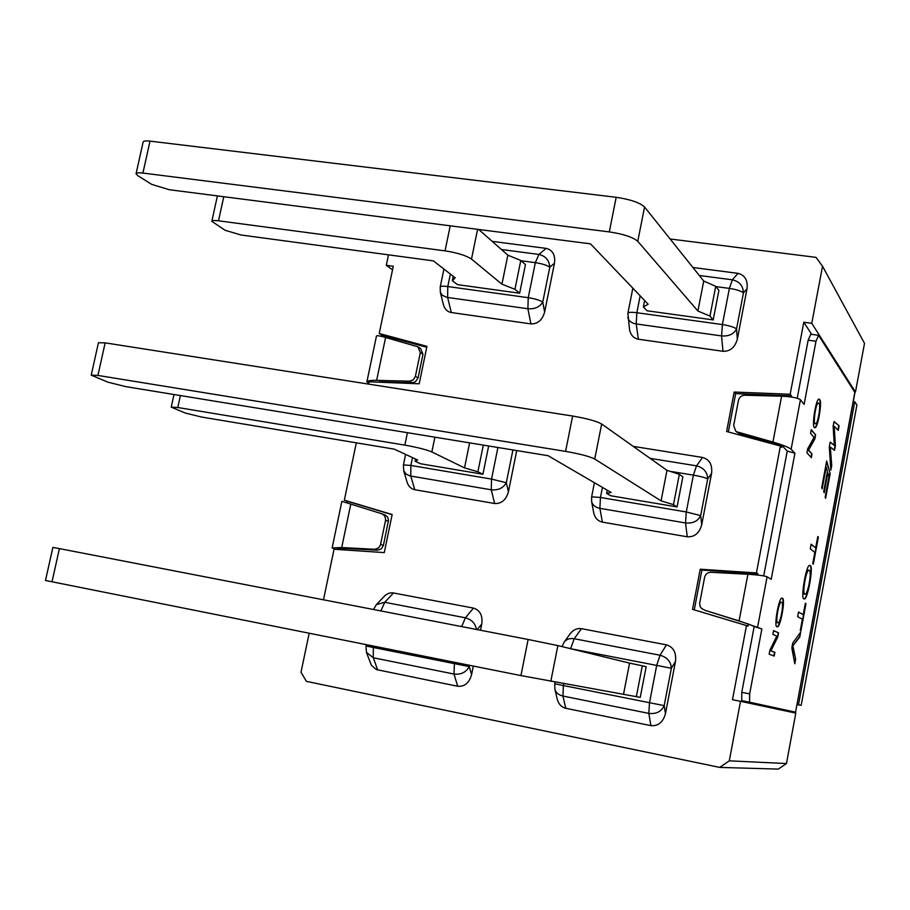<?xml version="1.0" encoding="UTF-8"?>
<svg xmlns="http://www.w3.org/2000/svg" width="910" height="910" viewBox="0 0 910 910"><rect width="100%" height="100%" fill="white"/><g stroke="black" fill="none" stroke-linecap="round" stroke-linejoin="round"><path stroke-width="1.36" d="M788.959 711.665L789.106 710.903L741.741 700.654L741.775 692.328L749.647 693.875L761.863 628.958L754.174 626.535L741.775 692.328M736.599 431.863L739.238 433.49L782.054 445.638L787.252 451.053L763.717 575.905M754.174 626.535L748.384 624.01L705.068 610.348L701.428 608.358L700.097 606.39L699.642 603.432L704.602 577.35C705.5 574.085 707.616 572.401 710.949 572.299L747.906 574.267C758.019 574.904 764.411 575.757 767.096 576.826L771.202 579.306L794.919 453.237L791.131 449.21C788.629 447.288 782.566 444.899 772.931 442.044L781.61 396.203C791.666 396.669 797.945 397.863 800.436 399.786L804.11 404.404L815.986 341.261L818.59 335.312L854.945 392.506L795.556 712.166L854.865 392.176M337.2 549.458L337.485 548.082L377.57 550.186L374.715 549.287L341.716 547.558L332.116 547.945L335.858 549.367M372.236 381.916L375.807 382.063M426.745 347.256L381.995 335.21L381.745 336.438M309.184 633.235L301.005 672.262L306.42 681.374L719.696 767.403L729.297 760.84L786.445 763.547L778.278 769.098L719.696 767.403M782.054 445.638L781.724 447.39L780.405 446.014L756.426 572.925L700.234 569.216L692.544 609.347L746.484 625.568L732.482 699.71L740.512 701.303L729.297 760.84M780.405 446.014L726.612 431.499L734.177 392.051L790.176 394.257L803.78 322.242L811.765 323.334L822.526 266.232L816.031 257.371L670.113 238.977M388.49 254.845L386.295 265.31L393.279 266.255L379.208 333.492L426.938 346.335L419.191 383.792L369.107 381.79L368.618 384.111M346.96 502.775L347.279 501.251L344.333 500.17L356.333 442.829M344.333 500.17L392.153 514.514L384.282 552.597L334.061 549.242L323.482 599.804M854.695 391.903L855.457 392.017L811.765 323.334M811.674 334.357L803.78 322.242M855.457 392.017L864.5 343.343L822.526 266.232M786.445 763.547L795.806 713.121L740.512 701.303M728.341 431.966L735.678 393.632L734.177 392.051M735.678 393.632L791.461 395.839L790.176 394.257M791.461 395.839L791.245 396.999M757.62 575.052L757.859 573.778L756.426 572.925M746.484 625.568L747.963 626.216L748.384 624.01M757.859 573.778L701.883 570.081L694.273 609.859M701.883 570.081L700.234 569.216M392.54 269.781L386.295 265.31M381.995 335.21L379.208 333.492M347.279 501.251L392.119 514.707M366.889 381.836L376.49 335.949C376.922 335.38 379.948 335.881 385.601 337.451L376.649 380.346C370.677 380.243 367.424 380.744 366.889 381.836L368.755 383.463M814.006 437.46L810.571 433.387L811.276 429.668L815.622 434.9L814.894 438.802L808.592 450.143L812.038 454.01L811.356 457.696L806.931 452.805L807.682 448.812L814.006 437.46M819.546 399.445C822.629 400.582 817.715 429.418 814.814 427.666C811.015 428.837 816.099 396.999 819.205 399.149L819.546 399.445M814.837 552.393L810.298 548.81L811.151 544.214L815.678 547.865L817.783 536.559L818.374 537.071L813.335 564.143L812.732 563.688L814.837 552.393M822.151 488.886L821.741 487.476L826.689 460.96L830.193 473.632L825.586 498.373L825.188 497.019L828.964 476.738L827.872 472.825L824.153 492.776L823.743 491.411L827.463 471.414L826.235 466.989L822.151 488.886M834.288 445.377L833.151 426.289L834.038 421.546L839.111 425.755L838.258 430.328L834.231 426.346L835.391 445.752L834.515 450.404L830.318 447.026L831.717 465.465L830.853 470.095L829.283 447.026L830.204 442.067L834.288 445.377L830.17 442.271M795.42 712.143L749.59 702.202L749.647 693.875M705.443 610.473L739.079 620.893L761.863 628.958M810.071 565.554C814.018 565.144 807.432 601.51 804.156 598.837C799.981 600.486 806.408 563.097 809.82 565.44L810.071 565.554M802.392 619.209L797.638 616.684L798.502 612.043L803.246 614.637L805.361 603.284L805.976 603.648L800.902 630.903L800.277 630.584L802.392 619.209M794.783 663.788L791.814 647.909L792.701 643.131L800.675 632.131L799.754 637.091L792.872 645.793L795.647 659.113L794.783 663.788M782.282 598.291C785.91 597.631 780.325 628.696 777.185 626.751C773.261 628.071 779.153 595.527 782.225 598.257L781.917 598.223C785.444 597.517 780.211 627.445 776.992 626.694M776.787 636.113L772.874 634.395L773.58 630.619L778.551 632.848L777.8 636.829L770.963 650.809L774.899 652.322L774.194 656.087L769.166 654.199L769.928 650.127L776.787 636.113M332.116 547.945L341.876 501.33L382.223 513.9L384.771 515.913L385.669 519.758L380.425 545.056L378.458 548.013L374.715 549.287M384.885 514.889L387.58 516.948L388.513 520.19L383.417 545.397L381.29 548.923L377.57 550.186M385.601 337.451L417.952 346.824L420.602 348.507L422.968 354.252L418.077 377.912L415.495 381.768L412.253 382.746L379.447 381.882M417.952 346.824L420.318 352.591L415.392 376.342L413.288 379.857L409.557 381.199L376.649 380.346M787.252 451.053L794.919 453.237M739.238 433.49L735.633 430.953L733.676 425.368L738.476 400.32C739.364 397.101 741.468 395.406 744.789 395.224L781.61 396.203M818.59 335.312L810.787 334.232L808.16 340.169L797.217 398.216M737.748 432.068L772.931 442.044M815.986 341.261L808.16 340.169M749.59 702.202L741.741 700.654M789.095 710.926L795.556 712.166M339.874 548.65L344.685 548.457M833.992 421.762L839.111 425.755M838.758 425.698L837.951 430.043M835.391 445.752L834.231 426.346M835.039 445.707L834.197 450.166M831.717 465.465L830.318 447.026M831.365 465.408L830.75 468.673M826.553 461.7L830.193 473.632M829.84 473.575L825.359 497.622M823.925 492.026L827.872 472.825M821.923 488.113L826.235 466.989M811.117 544.419L815.678 547.865M817.749 536.775L818.374 537.071M818.022 537.014L813.017 563.904M808.649 570.104L808.592 570.092C805.589 569.376 801.437 596.005 804.702 594.048M809.183 570.263L808.944 570.149C805.941 569.444 801.79 596.073 805.054 594.116C807.5 595.515 812.3 571.707 809.183 570.263M809.718 565.485C813.551 564.996 807.42 599.917 804.03 598.791M798.48 612.157L803.246 614.637M805.339 603.421L805.976 603.648M805.623 603.592L800.572 630.732M800.186 632.814L799.754 637.091M799.401 637.023L792.872 645.793M792.508 645.725L795.647 659.113M795.294 659.045L794.589 662.798M818.09 403.05C815.44 402.22 812.186 425.243 815.189 423.628M818.795 403.392L818.465 403.107C815.815 402.277 812.573 425.3 815.565 423.685C817.737 424.89 821.298 403.767 818.795 403.392M818.898 399.126L819.171 399.388C822.139 400.434 817.669 427.814 814.678 427.609M811.208 429.998L815.622 434.9M815.246 434.843L814.894 438.802M814.518 438.745L808.592 450.143M808.216 450.086L812.038 454.01M811.663 453.953L811.026 457.343M781.064 602.215C778.357 600.782 774.546 624.362 777.561 622.645L777.913 622.713C780.302 624.453 784.477 601.271 781.508 602.318M781.44 602.284C778.744 600.85 774.933 624.431 777.936 622.713M773.568 630.71L778.551 632.848M778.164 632.78L777.8 636.829M777.424 636.761L770.963 650.809M770.588 650.741L774.899 652.322M774.524 652.254L773.83 655.951M452.338 280.689L457.48 284.637L519.644 293.213L514.946 289.289L501.945 284.193L471.494 259.077C466.216 255.539 457.389 252.798 445.036 250.864L218.514 220.811C214.396 220.3 212.167 220.482 211.837 221.323L225.009 230.241L240.957 234.985L433.387 260.886L455.193 277.789L452.338 280.689L453.248 276.276M519.644 293.213L525.445 264.605L520.804 260.465L514.946 289.289M520.804 260.465L507.86 255.175L501.945 284.193M507.86 255.175L478.717 229.479M415.096 461.233L420.591 463.759L482.914 474.258L477.887 471.778L464.51 467.876L431.852 451.951C426.267 449.608 417.258 447.333 404.848 445.126L177.78 407.509L171.239 407.123L185.208 413.015L201.463 417.019L394.349 449.165L417.633 460.016L415.096 461.233L415.551 459.038M483.301 445.104L477.887 471.778M469.605 442.863L464.51 467.876M488.647 445.98L482.914 474.258M516.732 450.575L508.428 491.764L506.313 482.755L512.933 449.95M414.801 489.716L410.785 476.078L410.865 465.454L403.426 464.919L403.687 470.709L407.134 482.289C408.533 486.463 411.081 488.932 414.801 489.716L494.63 503.514C501.49 503.844 506.085 499.92 508.428 491.764M606.652 493.425L610.735 495.768L677.051 506.938L673.491 504.652L661.069 500.864L594.742 459.038C589.589 456.445 579.875 453.885 565.588 451.383L97.916 375.432L91.228 375.125L107.835 382.143L125.807 386.636L548.104 455.705L611.145 492.481L606.652 493.425L607.277 490.228M677.051 506.938L682.864 476.863L679.349 474.337L673.491 504.652M679.349 474.337L666.985 470.334L661.069 500.864M666.985 470.334L601.669 423.992C596.585 421.148 586.904 418.498 572.629 416.041L105.15 342.865L98.439 342.729L91.228 375.125M636.34 696.673L642.312 665.802L646.168 666.746L640.253 697.367L520.941 675.584L45.5 580.466L52.86 547.433L59.412 548.605L52.018 581.82M650.912 725.634C658.214 726.226 663.071 722.233 665.46 713.679L675.493 661.377C676.437 652.584 673.423 647.078 666.461 644.86L660.034 655.234L656.724 665.255L649.49 702.77L648.83 713.394L650.912 725.634L565.758 708.287C561.493 707.218 558.66 704.215 557.261 699.267L554.872 689.109C555.964 692.726 558.649 695.047 562.937 696.048L565.758 708.287M666.461 644.86L581.422 628.662C577.111 628.025 573.368 629.709 570.206 633.701L564.177 642.062L562.073 646.612M633.212 446.366L702.531 457.457C709.481 459.436 712.496 464.726 711.586 473.348L701.724 524.717L700.677 515.617L707.718 478.933L711.586 473.348M602.374 522.124L599.906 508.349L600.441 497.474L591.636 496.837L591.636 501.558L593.695 512.728C594.947 517.972 597.836 521.111 602.374 522.124L687.266 536.798C694.546 537.173 699.369 533.146 701.724 524.717M642.312 665.802L629.572 663.117L623.532 694.216M629.572 663.117L557.864 645.588L528.13 639.48L59.412 548.605M454.443 662.287L453.988 674.048L457.707 686.265L376.308 669.555L371.337 665.221L366.457 652.413L373.305 657.759L377.673 669.953M480.525 630.255L481.777 624.021C482.789 615.524 480.036 610.212 473.496 608.107L392.142 592.729L388.593 593.343L385.26 595.288L376.365 604.604L373.555 609.518M457.707 686.265C464.589 686.8 469.219 682.921 471.585 674.629L473.314 666.063M492.196 241.366L546.171 248.385C552.677 250.057 555.453 254.982 554.486 263.161L544.635 312.039L542.747 302.097L549.788 267.199L554.486 263.161M451.292 312.528L447.629 297.49L447.788 286.548C443.181 285.956 440.656 286.104 440.224 286.969L440.338 292.269L443.432 304.782C444.728 309.207 447.345 311.8 451.292 312.528L530.917 323.892C537.753 324.028 542.326 320.081 544.635 312.039M713.201 319.911L709.971 316.089L715.726 286.32L718.911 290.381L713.201 319.911L647.09 310.788L643.347 306.943L644.61 300.493M692.897 267.483L737.976 273.353C744.903 275.093 747.929 280.2 747.03 288.641L737.35 339.111L736.52 329.01L743.436 292.974L747.03 288.641M638.354 339.214L636.226 323.949L636.841 312.733C631.472 312.05 628.491 312.221 627.9 313.222L629.549 329.613C630.664 335.073 633.599 338.27 638.354 339.214L722.972 351.294C730.23 351.465 735.018 347.404 737.35 339.111M796.967 704.545L801.164 705.364L856.902 405.018L854.763 401.754L853.261 401.526M801.164 705.364L798.491 704.715L854.763 401.754M796.989 704.42L798.491 704.715M709.971 316.089L697.913 311.015L637.773 241.321C632.985 237.203 623.498 234.063 609.29 231.902L142.916 173.059C138.684 172.559 136.398 172.798 136.068 173.753L137.74 175.641L151.697 184.377L169.305 189.724L590.465 243.835L648.147 304.202L643.347 306.943M715.726 286.32L703.726 281.031L697.913 311.015M703.726 281.031L644.553 207.002C639.832 202.646 630.368 199.415 616.184 197.299L150.013 141.13C145.782 140.663 143.496 140.948 143.143 141.983L136.068 173.753M800.436 399.786L791.131 449.21M767.096 576.826L757.62 627.092M350.816 503.981L341.716 547.558M383.417 545.397L380.585 544.476M388.388 521.35L385.578 520.338M418.077 377.912L415.392 376.342M422.968 354.252L420.318 352.591M739.079 620.893L747.906 574.267M412.253 382.746L409.557 381.199M477.613 229.331L471.494 259.077M223.769 196.731L218.514 220.811M450.222 225.816L445.036 250.864M434.889 437.187L431.852 451.951M180.385 395.554L177.78 407.509M407.418 432.694L404.848 445.126M412.48 457.616L410.865 465.454L491.525 479.081L497.918 447.492M494.63 503.514L491.263 489.808C498.259 490.41 503.275 488.067 506.313 482.755L491.525 479.081L491.263 489.808L410.046 475.93L406.213 474.19L403.687 470.709M601.669 423.992L594.742 459.038M105.15 342.865L97.916 375.432M572.629 416.041L565.588 451.383M675.493 661.377L671.364 668.259L570.638 648.716M563.756 683.672L563.381 685.537L554.736 683.74L555.054 682.136M581.422 628.662L574.221 638.74L660.034 655.234C667.201 657.282 670.977 661.615 671.364 668.259L664.186 705.625L563.381 685.537L562.937 696.048L648.83 713.394C656.246 714.225 661.365 711.631 664.186 705.625L665.46 713.679M567.59 647.965L570.672 648.557L574.221 638.74C569.91 638.046 566.555 639.15 564.177 642.062M602.42 487.396L600.441 497.474L686.277 511.966L693.374 475.122C700.734 476.408 705.512 477.682 707.718 478.933C707.4 472.051 703.669 467.683 696.537 465.84L702.531 457.457M670.044 471.323L693.374 475.122L696.537 465.84L650.104 458.356M687.266 536.798L685.526 522.954C692.908 523.614 697.959 521.168 700.677 515.617L686.277 511.966L685.526 522.954L599.906 508.349C595.345 507.405 592.592 505.141 591.636 501.558M557.864 645.588L550.789 681.385M528.13 639.48L520.941 675.584M373.578 646.111L373.293 647.476L365.991 645.963L366.264 644.655M469.503 665.301L469.241 666.598L373.293 647.476L373.305 657.759L453.988 674.048C461.006 674.822 466.091 672.342 469.241 666.598L471.585 674.629M393.552 592.876L384.748 602.295L376.365 604.604M473.496 608.107L465.374 617.799L384.748 602.295L380.846 610.928M481.777 624.021L477.215 629.606M476.476 629.47C475.361 623.407 471.653 619.517 465.374 617.799L461.677 626.603M450.37 274.046L447.788 286.548L528.244 297.684L535.342 262.649C542.292 263.729 547.103 265.254 549.788 267.199C549.231 260.26 545.602 256.006 538.891 254.436L546.171 248.385M521.134 260.76L535.342 262.649L538.891 254.436L501.444 249.511M530.917 323.892L527.891 308.752C534.864 309.195 539.812 306.977 542.747 302.097C540.039 300.277 535.205 298.798 528.244 297.684L527.891 308.752L446.844 297.365L442.305 295.284L440.338 292.269M640.162 295.841L636.841 312.733L722.404 324.574L729.376 288.39C736.69 289.528 741.377 291.052 743.436 292.974C743.174 285.854 739.489 281.474 732.379 279.825L737.976 273.353M715.954 286.604L729.376 288.39L732.379 279.825L699.289 275.48M722.972 351.294L721.573 335.926C728.921 336.404 733.904 334.095 736.52 329.01C734.427 327.225 729.729 325.746 722.404 324.574L721.573 335.926L636.226 323.949C631.449 323.107 628.639 320.957 627.809 317.488M644.553 207.002L637.773 241.321M150.013 141.13L142.916 173.059M616.184 197.299L609.29 231.902M737.134 432.375L735.633 430.953M382.223 513.9L385.044 514.946M217.388 195.9L211.837 221.323M173.992 394.519L171.239 407.123M403.426 464.919L405.598 454.409M554.736 683.74L554.872 689.109M591.636 496.837L594.423 482.732M365.991 645.963L366.457 652.413M440.224 286.969L443.921 269.053M627.9 313.222L632.837 288.174"/></g></svg>
